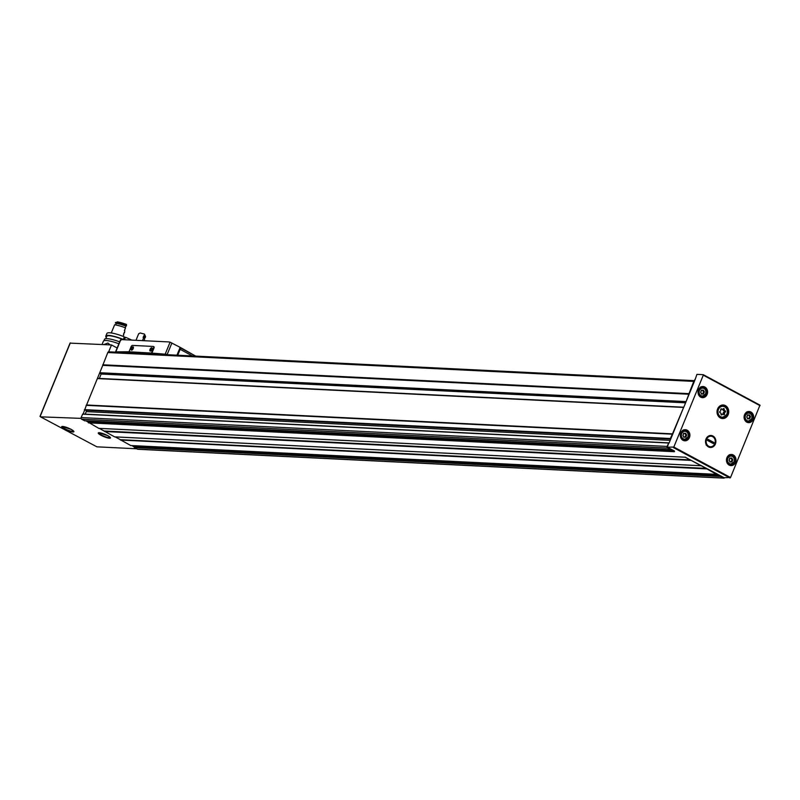 <?xml version="1.0" encoding="UTF-8"?>
<svg xmlns="http://www.w3.org/2000/svg" width="800" height="800" viewBox="0 0 800 800"><rect width="100%" height="100%" fill="white"/><g stroke="black" fill="none" stroke-linecap="round" stroke-linejoin="round"><path stroke-width="1.2" d="M684.96 457.11L716.93 473.87L716.66 474.39L706.21 468.53L120.21 439.68L130.74 445.52M700.81 465.63L685.12 457.12M706.21 468.53L700.98 465.64M667.37 447.24L670.9 449.13L670.54 449.63L667.62 448.06A1.23 1.06 -87.2 0 1 667.12 446.42L668.72 442.87L667.37 447.24L673.82 447.04L703.29 375.18L703.22 374.66L696.95 374.35L695 379.87M672.45 433.97L683.71 407.22L670.79 438.91L670.37 438.51L672.45 433.97L86.45 405.12L83.15 414.04M724.59 477.74A1.23 1.06 -87.2 0 1 723.37 478.01L720.45 476.44L720.55 475.82L724.08 477.71L730.53 477.51L759.98 405.14L703.32 374.71L759.98 405.14M694.74 379.73L694.67 380.68A1.23 1.06 -87.2 0 0 693.79 381.4L688.83 394.04L102.83 365.19L107.79 352.54A1.23 1.06 -87.2 0 1 109.21 351.93M672.57 433.85L86.57 404.99L102.83 365.19M84.7 420.78L81.62 419.2A1.23 1.06 -87.2 0 1 81.12 417.57L82.72 414.01L668.59 442.92M98.76 428.34L85.98 420.86M706.1 468.39L120.21 439.68M120.1 439.54L115.2 436.9M114.62 436.86L99.34 428.38M138.17 449.2A1.23 1.06 -87.2 0 1 137.36 449.16L132.02 445.6M694.67 380.68L685.91 402.05L688.82 394.23L102.82 365.37M136.67 448.78L96.89 446.83L40.52 416.84L81.04 418.37M70.21 343.13L111.49 344.95L108.67 351.83M111.49 344.95L117.15 347.99M134.55 446.96L135.12 446.18A0.99 0.85 -87.2 0 0 135.3 445.76M88.51 422.22L89.08 421.44A0.99 0.85 -87.2 0 0 89.27 421.02M85.22 414.14L86.26 411.61A0.99 0.85 -87.2 0 0 85.65 410.22L84.79 410.05M97.78 378.37L683.54 407.27M99.34 378.44L101.14 374.04L99.91 373.19M716.93 473.87L720.55 475.82M670.9 449.13L674.52 451.08M670.79 438.91L669.06 443.13M685.91 402.05L683.78 407.23M706.03 438.97A6.01 5.18 -87.2 0 1 714.98 438.01A6.01 5.18 -87.2 0 1 711.1 447.46A6.01 5.18 -87.2 0 1 706.03 438.97M728.17 414.61A6.79 5.86 92.8 0 0 723.22 404.99A6.79 5.86 92.8 0 0 717.04 411.48A6.79 5.86 92.8 0 0 722.55 418.55A6.79 5.86 92.8 0 0 728.17 414.61M703.63 390.4A0.85 0.73 92.8 0 0 704.24 391.41L704.3 392.36A0.85 0.73 92.8 0 0 703.84 393.48L703.17 394.03A0.85 0.73 92.8 0 0 702.1 394.14L701.36 393.74A0.85 0.73 92.8 0 0 700.76 392.73L700.7 391.79A0.85 0.73 92.8 0 0 701.16 390.67L701.83 390.12A0.85 0.73 92.8 0 0 702.9 390.01L703.63 390.4L702.9 390.37A0.85 0.73 -87.2 0 0 703.51 391.38L703.57 392.32L704.3 392.36M702.9 387.79A5.31 4.58 92.8 0 0 701.6 386.95M701.1 397.08A5.31 4.58 92.8 0 0 702.47 396.38M685.93 433.57A0.85 0.73 92.8 0 0 686.53 434.58L686.6 435.52A0.85 0.73 92.8 0 0 686.14 436.64L685.46 437.19A0.85 0.73 92.8 0 0 684.4 437.3L683.66 436.91A0.85 0.73 92.8 0 0 683.06 435.9L682.99 434.96A0.85 0.73 92.8 0 0 683.45 433.83L684.13 433.29A0.85 0.73 92.8 0 0 685.19 433.17L685.93 433.57L685.2 433.53A0.85 0.73 -87.2 0 0 685.8 434.54L685.87 435.48L686.6 435.52M685.19 430.95A5.31 4.58 92.8 0 0 683.9 430.11M683.4 440.25A5.31 4.58 92.8 0 0 684.77 439.54M749.77 415.19A0.85 0.73 92.8 0 0 750.37 416.2L750.43 417.14A0.85 0.73 92.8 0 0 749.97 418.27L749.3 418.81A0.85 0.73 92.8 0 0 748.23 418.93L747.5 418.53A0.85 0.73 92.8 0 0 746.89 417.52L746.83 416.58A0.85 0.73 92.8 0 0 747.29 415.46L747.96 414.91A0.85 0.73 92.8 0 0 749.03 414.8L749.77 415.19L749.04 415.16A0.85 0.73 -87.2 0 0 749.64 416.17L749.7 417.11L750.43 417.14M748.95 412.78A5.31 4.58 92.8 0 0 747.65 411.94M747.15 422.08A5.31 4.58 92.8 0 0 748.52 421.37M732.06 458.36A0.85 0.73 92.8 0 0 732.67 459.37L732.73 460.31A0.85 0.73 92.8 0 0 732.27 461.43L731.6 461.98A0.85 0.73 92.8 0 0 730.53 462.09L729.79 461.7A0.85 0.73 92.8 0 0 729.19 460.69L729.13 459.74A0.85 0.73 92.8 0 0 729.59 458.62L730.26 458.07A0.85 0.73 92.8 0 0 731.33 457.96L732.06 458.36L731.33 458.32A0.85 0.73 -87.2 0 0 731.94 459.33L732 460.27L732.73 460.31M731.33 455.74A5.31 4.58 92.8 0 0 730.03 454.9M729.53 465.04A5.31 4.58 92.8 0 0 730.9 464.33M749.18 418.71L749.24 418.23A0.85 0.73 -87.2 0 1 749.7 417.11M748.06 414.99A0.85 0.73 -87.2 0 1 747.36 414.98M747.53 418.85A0.85 0.73 -87.2 0 1 748.48 418.7M731.47 461.88L731.54 461.4A0.85 0.73 -87.2 0 1 732 460.27M730.35 458.16A0.85 0.73 -87.2 0 1 729.65 458.14M729.83 462.02A0.85 0.73 -87.2 0 1 730.77 461.86M685.34 437.09L685.41 436.61A0.85 0.73 -87.2 0 1 685.87 435.48M684.22 433.37A0.85 0.73 -87.2 0 1 683.52 433.35M684.4 437.3L683.72 437.27A0.85 0.73 -87.2 0 1 684.64 437.07M703.04 393.92L703.11 393.44A0.85 0.73 -87.2 0 1 703.57 392.32M701.92 390.2A0.85 0.73 -87.2 0 1 701.22 390.19M701.4 394.06A0.85 0.73 -87.2 0 1 702.34 393.91M724.25 409.38A1.21 1.04 92.8 0 0 725.11 410.82A0.69 0.6 92.8 0 1 725.2 412.16A1.21 1.04 92.8 0 0 724.54 413.76A0.69 0.6 92.8 0 1 723.59 414.53A1.21 1.04 92.8 0 0 722.07 414.7A0.69 0.6 92.8 0 1 721.03 414.13A1.21 1.04 92.8 0 0 720.17 412.7A0.69 0.6 92.8 0 1 720.08 411.36A1.21 1.04 92.8 0 0 720.73 409.76A0.69 0.6 92.8 0 1 721.69 408.98A1.21 1.04 92.8 0 0 723.2 408.82A0.69 0.6 92.8 0 1 724.25 409.38L722.98 409.32A1.21 1.04 -87.2 0 0 723.84 410.76A0.69 0.6 -87.2 0 1 723.93 412.1L725.2 412.16M723.23 414.3A0.69 0.6 -87.2 0 0 723.28 413.7A1.21 1.04 -87.2 0 1 723.93 412.1M722.33 409.28L721.07 409.22A1.21 1.04 -87.2 0 1 720.78 409.16M721.02 414.4A1.21 1.04 -87.2 0 1 721.68 414.17L722.94 414.23M709.52 446.68A5.29 4.56 -87.2 0 1 707.43 445.58M710.02 435.48L712.15 436.44A5.29 4.56 92.8 0 0 706.59 439.27A5.29 4.56 92.8 0 0 708.24 445.97L706.11 445.01M713.91 442.52L713.45 443.64L707.49 440.44L707.95 439.32L713.91 442.52L712.67 443.22M708.24 445.97L709.26 446.52A5.29 4.56 92.8 0 0 714.82 443.69A5.29 4.56 92.8 0 0 713.17 436.99L712.15 436.44M714.57 437.92L713.17 436.99M709.26 446.52L710.66 447.45M707.74 439.84L712.92 442.62M151.48 352.87L153.51 347.94A1.61 0.75 -61.7 0 0 153.45 346.49A1.61 0.75 -61.7 0 0 153.29 346.44L132.45 345.42A1.61 0.75 -61.7 0 0 131.04 346.83L129.02 351.77L151.91 353.1L153.94 348.17A1.61 0.75 -61.7 0 0 153.89 346.72A1.61 0.75 -61.7 0 0 153.72 346.67L153.58 346.6M151.91 353.1L167.23 354.35A111.13 21.34 22.3 0 1 168.1 354.74M120.79 340.47L120.77 339.76A37.04 17.34 118.3 0 1 122.89 339.67L168.13 341.89A37.04 17.34 118.3 0 1 170.09 342.19L165.34 353.77M116.7 352.21A111.13 21.34 22.3 0 1 116.13 351.83L129.02 351.77M177.73 355.22L180.14 349.34A1.79 0.84 -61.7 0 0 180.09 347.73A37.04 17.34 -61.7 0 0 180.02 347.69L180.29 347.84A37.04 17.34 -61.7 0 0 180.19 347.78M180.43 347.5L170.09 342.19M180.02 347.69L176.94 355.18M150.05 349.37A1.85 0.87 118.3 0 1 151.26 347.85A1.85 0.87 118.3 0 1 152.14 348.25A1.85 0.87 118.3 0 1 150.65 351.02A1.85 0.87 118.3 0 1 150.05 349.37M131.33 348.45A1.85 0.87 118.3 0 1 132.54 346.93A1.85 0.87 118.3 0 1 133.42 347.33A1.85 0.87 118.3 0 1 131.93 350.1A1.85 0.87 118.3 0 1 131.33 348.45M132.1 350A1.52 0.71 118.3 0 1 131.81 349.97A1.52 0.71 118.3 0 1 131.76 348.6A1.52 0.71 118.3 0 1 133.25 347.3A1.52 0.71 118.3 0 1 133.43 347.53M150.82 350.92A1.52 0.71 118.3 0 1 150.53 350.89A1.52 0.71 118.3 0 1 150.48 349.52A1.52 0.71 118.3 0 1 151.97 348.22A1.52 0.71 118.3 0 1 152.15 348.45M118.89 343.76A18.83 3.62 -157.7 0 0 103.38 341.24L102.05 344.48M103.83 344.57L107.89 343.04L110.14 344.88M119.67 341.85A18.53 3.56 -157.7 0 0 104.46 339.39L103.9 340.76M123.21 339.68L123.25 339.58A17.6 3.38 -157.7 0 0 106.69 336.43L105.76 338.71M123.25 339.58L123.29 339.41A18.53 3.56 -157.7 0 0 105.82 336.08A18.53 3.56 -157.7 0 0 106.26 337.47M123.29 339.41L124.35 336.83A18.53 3.56 -157.7 0 0 106.88 333.5L105.82 336.08M131.67 340.1A18.53 3.56 -157.7 0 0 125.5 337.29L124.49 339.74M124.35 336.83L123.53 339.7M124.41 330.6A11.24 2.16 -157.7 0 0 124.42 330.6L125.55 327.82A18.52 3.56 -157.7 0 0 114.63 324.77L111.27 332.95M115.59 322.42A18.52 3.56 -157.7 0 1 126.52 325.47L126.43 324.4A17.29 3.32 -157.7 0 0 117.37 321.87L115.36 322.98A18.52 3.56 -157.7 0 1 126.29 326.03A11.73 2.25 -157.7 0 0 125.88 326.06A17.66 3.39 -157.7 0 0 116.3 323.38L115.66 324.94M124.52 330.35A11.73 2.25 22.3 0 0 124.78 330.75L124.51 332.89A18.52 3.56 -157.7 0 1 124.14 332.72M126.52 325.47L126.29 326.03M124.51 332.89A11.73 2.25 -157.7 0 1 124.2 332.56L123.46 334.36A11.73 2.25 22.3 0 0 123.78 334.68L123.1 336.34M125.88 326.06L125.21 327.7M145.25 337.58L145.48 337.02A18.52 3.56 -157.7 0 0 145.42 336.24A18.52 3.56 -157.7 0 0 144.7 335.24L144.47 335.8A18.52 3.56 -157.7 0 1 145.25 337.58A18.52 3.56 -157.7 0 1 144.24 338.21M145.42 336.24L144.74 334.7A17.29 3.32 -157.7 0 0 144.27 333.99L144.7 335.24M116.3 323.38A11.73 2.25 -157.7 0 0 115.36 322.98M144.27 333.99A11.73 2.25 22.3 0 1 140.25 332.97L138.68 333.73L135.98 340.31M144.13 338.06L144.45 337.25A17.66 3.39 -157.7 0 0 143.86 335.72L143.12 337.51A11.73 2.25 22.3 0 0 143.74 337.59L142.49 340.63M143.97 340.7L144.52 339.38A18.52 3.56 -157.7 0 0 143.74 337.59M143.86 335.72A11.73 2.25 -157.7 0 0 144.47 335.8M684.6 457.18L98.6 428.33M674.41 451.71L88.41 422.85M700.46 465.7L114.46 436.85M690.53 460.37L104.53 431.51M716.58 474.37L130.58 445.51M706.39 468.89L120.38 440.03M723.37 478.01L137.36 449.16M720.45 476.44L134.44 447.59M670.37 438.51L84.37 409.65M672.14 434.18L86.14 405.33M667.12 446.42L81.12 417.57M668.52 443.01L82.52 414.16M70.3 342.92L40.18 416.36M107.71 435.63A6.61 1.27 -157.7 0 0 98.25 432.99A6.61 1.27 -157.7 0 0 107.16 437.78A6.61 1.27 -157.7 0 0 107.71 435.63M71.12 429.37A6.61 1.27 -157.7 0 0 61.66 426.73A6.61 1.27 -157.7 0 0 70.57 431.52A6.61 1.27 -157.7 0 0 71.12 429.37L73.69 431.24A6.24 1.2 -157.7 0 1 67.47 429.98A6.24 1.2 -157.7 0 1 62.14 426.54L71.09 429.36M670.54 449.63L84.54 420.77M667.62 448.06L81.62 419.2M688.77 393.64L102.77 364.78M693.79 381.4L107.79 352.54M720.38 476.06L134.37 447.2M718.9 474.93L135.12 446.18M706.28 468.75L120.28 439.89M690.42 460.23L104.42 431.37M690.35 460.01L104.35 431.16M690.24 459.87L104.24 431.02M674.34 451.32L88.34 422.47M672.86 450.19L89.08 421.44M670.19 440.36L86.26 411.61M670.74 439.03L85.65 410.22M670.52 438.85L84.52 410M672.26 434.05L86.26 405.2M683.41 407.43L97.4 378.58M685.59 402.82L101.14 374.04M685.79 402.33L100.94 373.53M685.89 402.09L100 373.24M685.8 401.58L99.8 372.73M688.76 393.82L102.76 364.97M673.33 447.53L730.04 478M673.82 447.04L730.53 477.51M735.57 462.37A5.56 4.79 92.8 0 0 730.87 454.51A5.56 4.79 92.8 0 0 727.29 463.25A5.56 4.79 92.8 0 0 735.57 462.37M753.19 419.4A5.56 4.79 92.8 0 0 748.49 411.55A5.56 4.79 92.8 0 0 744.91 420.29A5.56 4.79 92.8 0 0 753.19 419.4M689.43 437.58A5.56 4.79 92.8 0 0 684.74 429.72A5.56 4.79 92.8 0 0 681.15 438.46A5.56 4.79 92.8 0 0 689.43 437.58M707.14 394.41A5.56 4.79 92.8 0 0 702.44 386.56A5.56 4.79 92.8 0 0 698.86 395.3A5.56 4.79 92.8 0 0 707.14 394.41M703.29 375.18L760 405.65M705.57 393.73A3.95 3.41 92.8 0 0 702.23 388.14A3.95 3.41 92.8 0 0 699.69 394.35A3.95 3.41 92.8 0 0 705.57 393.73M705.67 393.87A4.32 3.73 92.8 0 0 702.52 387.75A4.32 3.73 92.8 0 0 698.59 391.88A4.32 3.73 92.8 0 0 702.1 396.38A4.32 3.73 92.8 0 0 705.67 393.87M706.82 394.3A5.31 4.58 92.8 0 0 702.95 386.78A5.31 4.58 92.8 0 0 698.11 391.86A5.31 4.58 92.8 0 0 702.42 397.39A5.31 4.58 92.8 0 0 706.82 394.3M687.87 436.89A3.95 3.41 92.8 0 0 684.53 431.3A3.95 3.41 92.8 0 0 681.98 437.52A3.95 3.41 92.8 0 0 687.87 436.89M687.97 437.04A4.32 3.73 92.8 0 0 684.82 430.91A4.32 3.73 92.8 0 0 680.89 435.05A4.32 3.73 92.8 0 0 684.4 439.55A4.32 3.73 92.8 0 0 687.97 437.04M689.12 437.47A5.31 4.58 92.8 0 0 685.24 429.94A5.31 4.58 92.8 0 0 680.41 435.02A5.31 4.58 92.8 0 0 684.72 440.55A5.31 4.58 92.8 0 0 689.12 437.47M751.62 418.72A3.95 3.41 92.8 0 0 748.28 413.13A3.95 3.41 92.8 0 0 745.74 419.34A3.95 3.41 92.8 0 0 751.62 418.72M751.73 418.86A4.32 3.73 92.8 0 0 748.57 412.74A4.32 3.73 92.8 0 0 744.64 416.87A4.32 3.73 92.8 0 0 748.15 421.37A4.32 3.73 92.8 0 0 751.73 418.86M752.87 419.29A5.31 4.58 92.8 0 0 749 411.77A5.31 4.58 92.8 0 0 744.16 416.85A5.31 4.58 92.8 0 0 748.47 422.38A5.31 4.58 92.8 0 0 752.87 419.29M734 461.68A3.95 3.41 92.8 0 0 730.66 456.09A3.95 3.41 92.8 0 0 728.12 462.31A3.95 3.41 92.8 0 0 734 461.68M734.1 461.82A4.32 3.73 92.8 0 0 730.95 455.7A4.32 3.73 92.8 0 0 727.02 459.83A4.32 3.73 92.8 0 0 730.53 464.33A4.32 3.73 92.8 0 0 734.1 461.82M735.25 462.26A5.31 4.58 92.8 0 0 731.38 454.73A5.31 4.58 92.8 0 0 726.54 459.81A5.31 4.58 92.8 0 0 730.85 465.34A5.31 4.58 92.8 0 0 735.25 462.26M749.24 418.23L749.97 418.27M749.64 416.17L750.37 416.2M747.44 414.88L747.96 414.91M747.55 418.89L748.23 418.93M731.54 461.4L732.27 461.43M731.94 459.33L732.67 459.37M729.73 458.05L730.26 458.07M729.85 462.06L730.53 462.09M685.41 436.61L686.14 436.64M685.8 434.54L686.53 434.58M683.6 433.26L684.13 433.29M703.11 393.44L703.84 393.48M703.51 391.38L704.24 391.41M701.3 390.1L701.83 390.12M701.42 394.11L702.1 394.14M726.87 414.03A5.43 4.69 92.8 0 0 722.28 406.35A5.43 4.69 92.8 0 0 718.77 414.89A5.43 4.69 92.8 0 0 726.87 414.03M717.65 414.9A6.17 5.32 92.8 0 0 721.96 417.91A6.17 5.32 92.8 0 0 727.07 414.32A6.17 5.32 92.8 0 0 722.57 405.57A6.17 5.32 92.8 0 0 717.98 408.14M723.28 413.7L724.54 413.76M723.84 410.76L725.11 410.82M720.94 408.95L721.69 408.98M721.1 414.65L722.07 414.7M98.73 432.79A6.24 1.2 -157.7 0 0 104.06 436.24A6.24 1.2 -157.7 0 0 110.27 437.52M120.77 339.76L116.02 351.34M180.09 347.73L195.67 356.1M180.14 349.34L192.41 355.94M171.89 342.99L167.23 354.35M70.12 342.97L40 416.4M723.77 478.13L137.76 449.27M694.67 380.67L108.81 351.82M716.66 474.39L130.66 445.53M700.54 465.73L114.54 436.87M684.68 457.21L98.68 428.35M670.62 449.65L84.62 420.8M668.72 442.87L82.72 414.01M683.71 407.22L97.71 378.36M700.26 387.64L702.52 387.75C705.39 388.25 706.45 390.28 705.73 393.86L702.1 396.38L699.84 396.27M702.95 386.78C697.47 385.19 696.64 398.13 702.42 397.39M682.56 430.8L684.82 430.91C687.68 431.41 688.75 433.45 688.03 437.02L684.4 439.55L682.13 439.43M685.24 429.94C679.77 428.36 678.94 441.29 684.72 440.55M746.31 412.63L748.57 412.74C751.44 413.24 752.5 415.28 751.78 418.85L748.15 421.37L745.89 421.26M749 411.77C743.52 410.19 742.69 423.12 748.47 422.38M728.69 455.59L730.95 455.7C733.82 456.2 734.88 458.24 734.16 461.81L730.53 464.33L728.27 464.22M731.38 454.73C725.9 453.15 725.07 466.08 730.85 465.34M747.69 415.09L748.42 415.12M748.12 418.57L748.85 418.6M729.98 458.25L730.71 458.29M730.41 461.73L731.14 461.77M683.85 433.46L684.58 433.5M684.28 436.94L685.01 436.98M701.55 390.3L702.28 390.33M701.98 393.78L702.71 393.81M720.75 405.48L722.57 405.57C726.83 406.63 728.36 409.53 727.18 414.29L721.96 417.91L720.15 417.82M98.74 432.76L107.68 435.62L110.28 437.5M180.49 347.53L195.68 356.1M120.46 339.93L115.75 351.41M179.14 346.8L180.48 347.52"/></g></svg>
